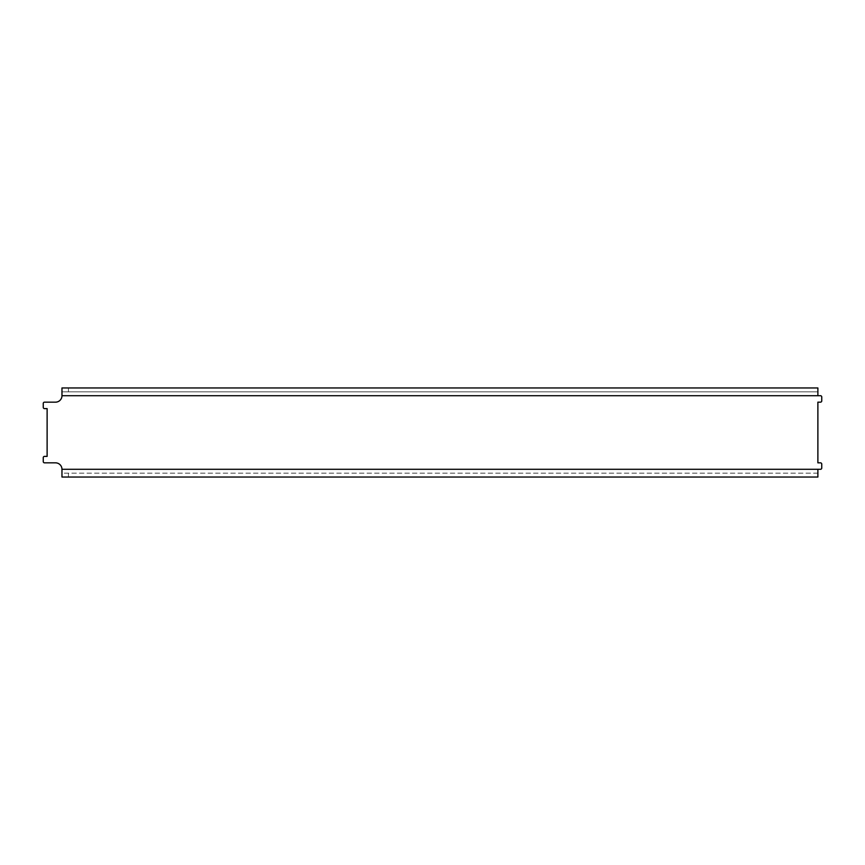 <?xml version="1.0" encoding="UTF-8"?>
<svg xmlns="http://www.w3.org/2000/svg" width="865" height="865" viewBox="0 0 865 865"><rect width="100%" height="100%" fill="white"/><g stroke="black" fill="none" stroke-linecap="round" stroke-linejoin="round"><path stroke-width="0.65" stroke-dasharray="4.33 3.24" d="M817.879 387.963L817.879 395.705L820.463 395.705A1.287 1.287 0 0 1 821.75 396.992L821.75 400.873A1.287 1.287 0 0 1 820.463 402.16L817.879 402.16L817.879 462.84L820.463 462.84A1.287 1.287 0 0 1 821.75 464.127L821.75 468.008A1.287 1.287 0 0 1 820.463 469.295L817.879 469.295L817.879 477.037L817.879 473.166L61.966 473.166L61.966 477.037L61.966 469.295A6.455 6.455 0 0 0 55.511 462.84L44.537 462.84A1.287 1.287 0 0 1 43.25 461.553L43.25 457.671A1.287 1.287 0 0 1 44.537 456.385L47.121 456.385L47.121 408.615L44.537 408.615A1.287 1.287 0 0 1 43.25 407.329L43.25 403.447A1.287 1.287 0 0 1 44.537 402.16L55.511 402.16A6.455 6.455 0 0 0 61.966 395.705L61.966 391.834L817.879 391.834L817.879 387.963L68.422 387.963L68.422 391.834M61.966 391.834L61.966 387.963L61.966 391.834L817.879 391.834M817.879 477.037L68.422 477.037L68.422 473.166M817.879 473.166L61.966 473.166M61.966 469.295L817.879 469.295M817.879 395.705L61.966 395.705"/><path stroke-width="1.3" d="M68.422 477.037L61.966 477.037L61.966 469.295A6.455 6.455 0 0 0 55.511 462.84L44.537 462.84A1.287 1.287 0 0 1 43.25 461.553L43.25 457.671A1.287 1.287 0 0 1 44.537 456.385L47.121 456.385L47.121 408.615L44.537 408.615A1.287 1.287 0 0 1 43.25 407.329L43.25 403.447A1.287 1.287 0 0 1 44.537 402.16L55.511 402.16A6.455 6.455 0 0 0 61.966 395.705L61.966 387.963L68.422 387.963M61.966 477.037L817.879 477.037L817.879 469.295L820.463 469.295A1.287 1.287 0 0 0 821.75 468.008L821.75 464.127A1.287 1.287 0 0 0 820.463 462.84L817.879 462.84L817.879 402.16L820.463 402.16A1.287 1.287 0 0 0 821.75 400.873L821.75 396.992A1.287 1.287 0 0 0 820.463 395.705L817.879 395.705L817.879 387.963L61.966 387.963M61.966 469.295L817.879 469.295M817.879 395.705L61.966 395.705"/></g></svg>
